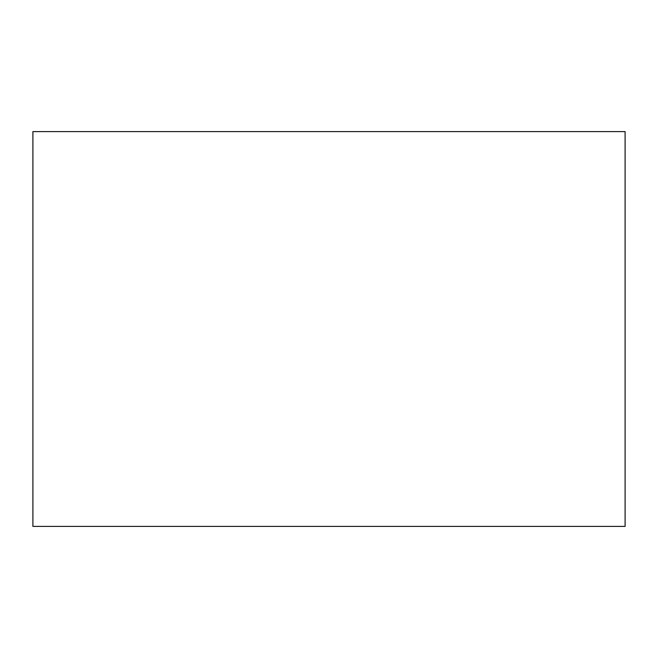 <?xml version="1.0" encoding="UTF-8"?>
<svg xmlns="http://www.w3.org/2000/svg" width="658" height="658" viewBox="0 0 658 658"><rect width="100%" height="100%" fill="white"/><g stroke="black" fill="none" stroke-linecap="round" stroke-linejoin="round"><path stroke-width="0.99" d="M32.9 526.4L625.1 526.4L625.1 131.6L32.9 131.6L32.9 526.4"/></g></svg>
